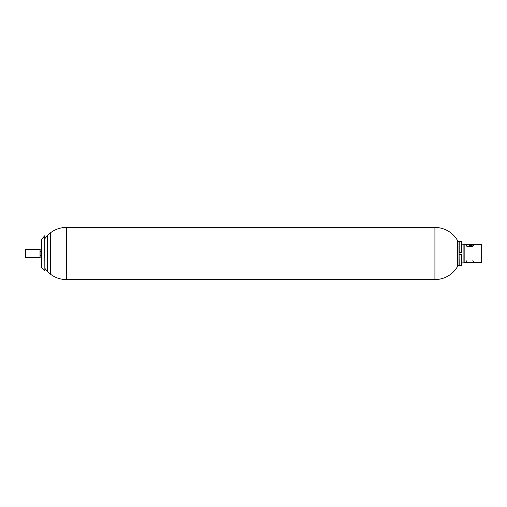 <?xml version="1.0" encoding="UTF-8"?>
<svg xmlns="http://www.w3.org/2000/svg" width="507" height="507" viewBox="0 0 507 507"><rect width="100%" height="100%" fill="white"/><g stroke="black" fill="none" stroke-linecap="round" stroke-linejoin="round"><path stroke-width="0.76" d="M481.65 261.016L481.65 255.858L481.65 262.544L464.159 262.544L464.159 244.456L464.089 262.569L464.089 244.431L463.899 262.899L463.899 244.101L463.899 262.899L461.719 262.899M481.65 245.984L481.65 255.858L481.65 244.456L473.246 244.456C473.766 244.482 473.633 245.122 472.847 246.377L466.896 246.377C466.11 245.122 465.977 244.482 466.497 244.456L473.246 244.456M472.847 260.623C473.792 262.144 473.792 262.759 472.847 262.461L466.896 262.461C465.952 262.759 465.952 262.144 466.896 260.623M470.185 245.686C470.959 245.572 470.959 245.458 470.185 245.35L470.185 245.318C471.111 245.451 471.111 245.584 470.185 245.718L470.185 245.686M472.847 246.377L466.896 246.377L466.896 244.539L472.847 244.539C473.792 244.241 473.792 244.856 472.847 246.377L472.847 244.539L472.847 246.377M470.046 245.718L469.273 245.686L469.71 245.318L470.046 245.718M471.136 245.718L471.028 245.325L471.764 245.325L471.764 245.718L471.136 245.718M466.896 246.377C465.952 244.856 465.952 244.241 466.896 244.539L466.896 246.377M44.863 238.753A26.066 26.066 0 0 1 47.557 235.444L47.557 271.556A26.066 26.066 0 0 1 44.863 268.247M457.447 248.487L457.434 240.369A26.066 26.066 0 0 0 434.917 227.434L434.917 279.566L434.917 227.434L66.36 227.434A26.066 26.066 0 0 0 50.408 232.878L50.408 274.122A26.066 26.066 0 0 0 66.36 279.566L66.36 227.434L66.36 279.566L434.917 279.566A26.066 26.066 0 0 0 457.434 266.631L457.447 248.487M47.557 271.486A26.022 26.022 0 0 0 50.408 274.059L50.408 232.941A26.022 26.022 0 0 0 47.557 235.514M25.47 254.387L25.47 249.488L25.47 254.387M25.825 254.387L25.825 249.488L25.47 249.488L25.47 257.512L25.825 257.512L25.825 254.387M25.35 252.638L25.35 254.362L25.35 252.638M40.104 255.262L40.104 251.282L40.104 257.879L41.08 257.879L41.39 257.074M41.08 249.121L40.104 249.121L40.104 251.282L41.08 251.282L41.409 250.205L41.08 249.121L41.409 250.205L41.08 251.282M41.08 251.339L41.409 253.5L41.08 251.339L40.104 251.339L40.104 249.121M41.175 255.889L41.409 256.796L41.08 255.718L40.104 255.661L41.08 255.661L41.409 253.5M40.104 255.718L40.104 257.879M41.409 256.796L41.08 257.879M40.104 251.339L40.104 255.661M25.895 249.488L25.895 257.512L40.034 257.512L40.034 249.488L25.895 249.488M461.719 252.549L461.719 241.763L461.604 252.549L461.719 241.763L459.222 241.643L461.604 241.643L461.719 252.549M461.719 265.237L461.719 254.451L461.604 265.357L461.719 254.451L459.222 254.451L461.604 254.451L461.604 265.357L459.101 265.237L459.101 254.451L459.222 265.357L461.719 265.237M459.222 252.549L459.222 241.643L459.222 252.549L461.604 252.549L459.222 252.549M459.101 252.549L459.101 265.446M459.031 241.484L459.031 265.516L457.51 265.516L457.51 241.484L459.031 241.484M41.352 261.549L41.352 260.731L41.352 261.549M41.352 260.661L41.352 259.945L41.352 260.661M41.352 260.528L41.352 259.723L41.352 260.528M41.352 260.104L41.352 258.893L41.352 260.104M41.352 258.671L41.352 257.86L41.352 258.671M41.352 258.221L41.352 257.334L41.352 258.221M41.352 257.245L41.352 257.905L41.352 257.245M41.352 256.352L41.352 255.078L41.352 256.352M41.504 267.595L41.409 239.64L41.504 267.595L41.504 239.405L44.711 235.774L44.863 271.093L41.504 267.595M44.863 235.907L44.863 271.093M41.409 263.855L41.409 242.213L41.409 263.855M461.719 244.101L466.497 244.456"/></g></svg>
